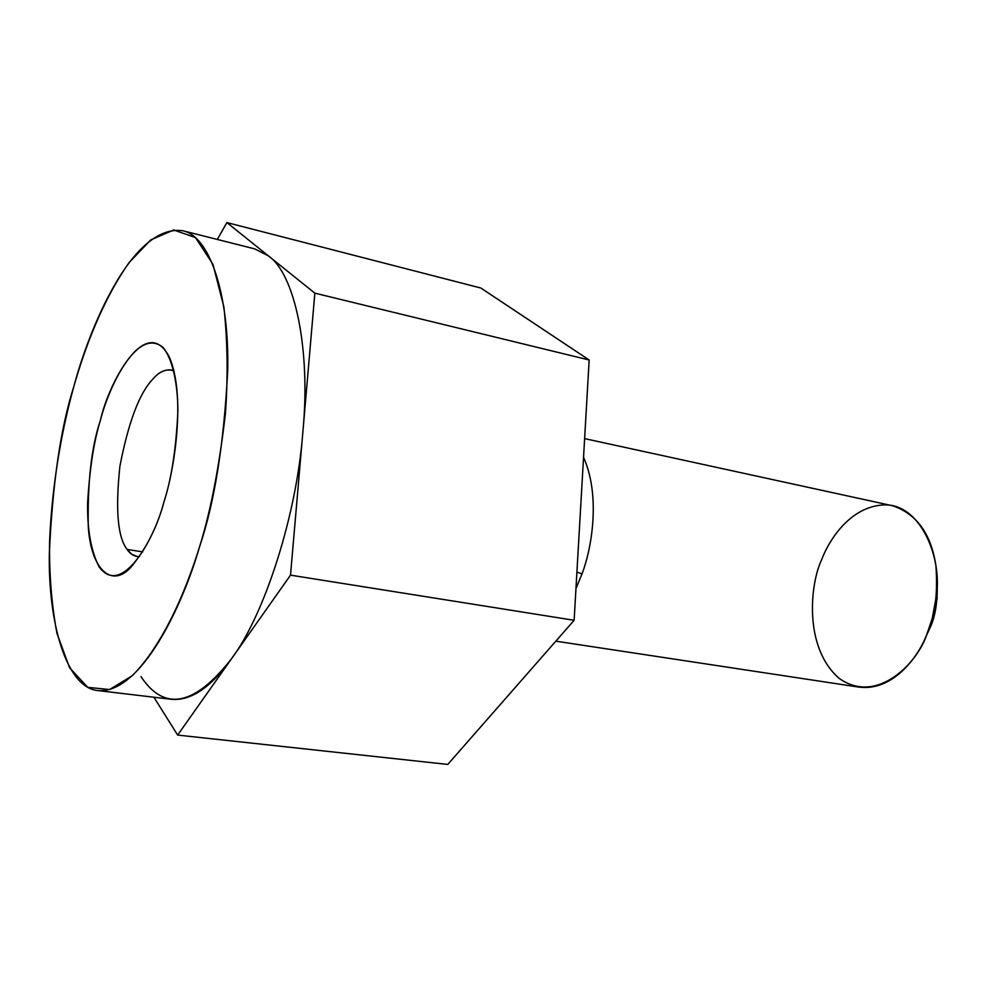 <?xml version="1.0" encoding="UTF-8"?>
<svg xmlns="http://www.w3.org/2000/svg" width="987" height="987" viewBox="0 0 987 987"><rect width="100%" height="100%" fill="white"/><g stroke="black" fill="none" stroke-linecap="round" stroke-linejoin="round"><path stroke-width="1.48" d="M480.817 288.019L226.887 222.569L314.853 293.164L589.165 359.996L480.817 288.019L589.165 359.996L314.853 293.164L290.511 575.15L574.126 620.292L589.165 359.996L574.126 620.292L290.511 575.15L177.648 735.081L447.777 764.431L574.126 620.292L447.777 764.431L177.648 735.081L153.91 697.217L177.648 735.081L290.511 575.15L314.853 293.164L226.887 222.569L480.817 288.019M217.325 239.459L226.887 222.569L217.325 239.459M936.848 575.359C938.329 598.023 935.935 615.777 929.68 628.62L925.3 637.923L929.68 628.62L933.887 616.172L937.107 598.751L936.848 575.359M555.829 641.168L859.097 687.137C893.247 691.431 918.613 656.478 926.966 634.049C934.948 617.455 937.934 594.655 935.91 565.625C931.086 533.819 916.639 513.857 892.593 505.751L584.625 438.61M583.539 457.314C601.058 496.498 591.386 549.747 582.022 573.866L575.952 588.597L582.022 573.866C591.386 549.747 601.058 496.498 583.539 457.314M576.914 572.127L582.022 573.866L576.914 572.127M821.394 560.295C829.216 539.161 851.423 504.999 885.981 504.875C921.648 505.48 942.388 559.333 936.355 596.222L932.283 618.269L926.966 634.049C918.157 662.08 877.418 705.619 839.16 678.39C803.27 647.127 810.339 583.662 821.394 560.295M97.824 690.567C65.882 687.618 48.005 621.526 49.35 553.164C52.582 482.816 60.787 427.087 73.988 385.991C88.361 331.595 131.246 223.63 182.718 230.724C211.613 236.781 229.366 299.727 227.701 370.581C223.926 444.014 214.5 502.876 199.423 547.193C182.435 606.487 140.499 694.367 97.824 690.567L171.565 699.314C190.96 700.98 210.959 687.421 231.587 658.65C264.763 614.358 296.803 514.498 302.849 432.146C310.979 348.707 294.62 273.757 268.427 255.904C294.62 273.757 310.979 348.707 302.849 432.146C296.803 514.498 264.763 614.358 231.587 658.65C194.612 705.927 164.422 711.923 140.993 676.613M268.427 255.904L254.732 248.884L182.718 230.724M171.516 369.965C164.644 369.286 158.29 372.494 152.467 379.563C139.266 393.48 128.421 422.325 119.92 466.086C115.306 509.613 117.687 537.384 127.101 549.414L131.616 554.176L137.082 556.508M139.623 556.631C134.54 556.693 130.37 554.287 127.101 549.414L142.708 551.893L127.101 549.414C117.687 537.384 115.306 509.613 119.92 466.086C128.421 422.325 139.266 393.48 152.467 379.563C159.092 371.42 166.248 368.484 173.934 370.754M164.015 501.68C174.057 471.7 186.222 396.725 169.53 357.516C146.125 311.226 107.978 384.757 100.489 420.055C91.47 446.79 87.399 482.421 88.287 526.935C91.075 569.511 111.58 588.338 130.778 567.426C146.384 548.488 157.464 526.577 164.015 501.68C154.725 538.742 121.697 598.036 99.107 566.859C91.038 551.042 87.214 529.748 87.609 502.951C89.657 468.504 93.95 440.868 100.489 420.055C108.558 387.644 137.551 325.636 163.25 347.671C172.663 359.49 177.66 383.375 177.907 410.604C176.179 448.271 171.541 478.633 164.015 501.68M73.988 385.991C63.378 424.028 52.348 477.918 49.56 541.863C49.153 574.2 51.608 604.686 56.95 633.333L69.571 667.767L87.769 687.347L109.582 689.543L132.418 675.626C162.633 645.091 185.618 592.015 199.423 547.193C210.391 512.339 219.04 468.023 225.357 414.244C228.096 377.441 227.615 341.761 223.926 307.216L212.97 264.319L195.463 237.571L173.724 229.983L150.752 239.903L129.149 262.517C102.327 300.677 84.783 348.214 73.988 385.991M933.887 616.172L932.283 618.269M937.107 598.751L936.355 596.222"/></g></svg>
